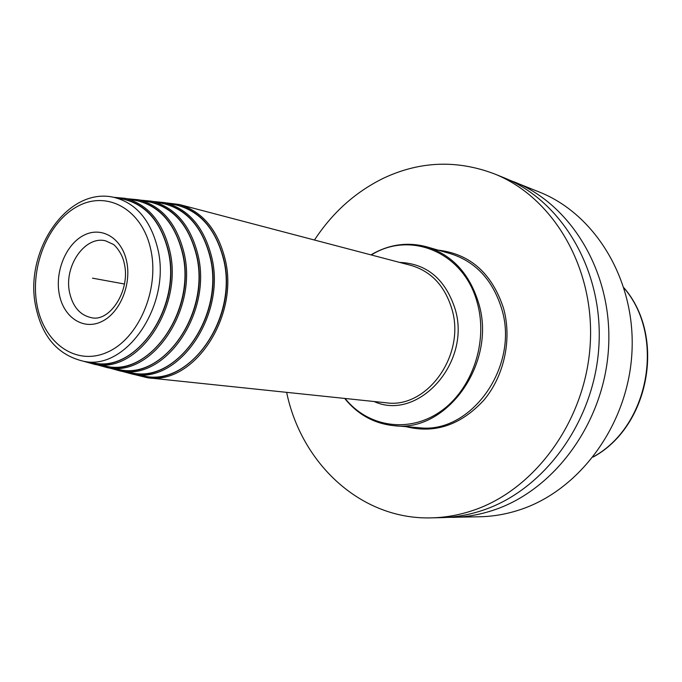 <?xml version="1.0" encoding="UTF-8"?>
<svg xmlns="http://www.w3.org/2000/svg" width="682" height="682" viewBox="0 0 682 682"><rect width="100%" height="100%" fill="white"/><g stroke="black" fill="none" stroke-linecap="round" stroke-linejoin="round"><path stroke-width="1.02" d="M447.119 517.391L480.026 516.76C492.992 516.462 505.865 514.262 518.661 510.17C578.83 491.202 627.704 425.713 631.882 353.498C636.289 281.274 595.855 214.429 539.36 192.051L508.806 179.826M452.72 517.382C465.968 517.075 479.139 514.808 492.242 510.571C553.835 490.989 604.107 423.164 608.514 348.417C613.161 273.653 571.78 204.668 514.04 181.813M286.645 392.346C301.316 463.683 361.025 519.974 431.399 517.868L441.501 517.638C454.868 517.331 468.159 515.029 481.381 510.741C543.545 490.895 594.38 422.107 598.89 346.32C603.638 270.515 561.874 200.653 503.64 177.61L494.271 173.825C456.949 159.758 420.24 161.123 384.119 177.908C355.825 191.642 332.611 212.349 314.479 240.03M431.399 517.868C444.869 517.561 458.261 515.234 471.594 510.895C534.27 490.818 585.616 421.161 590.211 344.427C595.054 267.685 552.957 197.03 494.271 173.825M176.169 204.967L164.49 202.597C188.036 208.615 203.705 226.535 211.497 256.355C226.68 314.658 178.914 384.171 133.109 374.316L144.874 376.234C190.824 386.097 238.649 316.806 223.372 258.64C215.529 228.896 199.792 211.002 176.169 204.967L174.848 204.694M144.874 376.234L143.544 376.021M163.561 203.603L151.626 201.199C174.797 207.115 190.21 224.83 197.84 254.335C212.699 312.006 165.624 380.82 120.578 371.076L132.598 373.045C177.797 382.807 224.941 314.206 209.971 256.671C202.29 227.225 186.817 209.536 163.561 203.603L162.256 203.347M132.598 373.045L131.285 372.832M150.671 202.222L138.472 199.766C161.276 205.58 176.416 223.082 183.884 252.28C198.419 309.296 152.043 377.393 107.773 367.76L120.049 369.789C164.49 379.439 210.934 311.555 196.297 254.659C188.769 225.52 173.56 208.044 150.671 202.222L149.392 201.957M120.049 369.789L118.762 369.576M137.508 200.798L125.028 198.309C147.457 204.012 162.325 221.3 169.63 250.175C183.833 306.525 138.173 373.898 94.687 364.376L107.236 366.456C150.901 375.995 196.638 308.835 182.324 252.604C174.959 223.781 160.023 206.518 137.508 200.798L136.255 200.551M107.236 366.456L105.974 366.243M124.056 199.349L113.894 197.337C135.957 202.929 150.56 219.996 157.713 248.538C171.608 304.181 126.664 370.752 83.929 361.349L94.142 363.054C137.014 372.474 182.034 306.065 168.053 250.507C160.85 222.008 146.187 204.958 124.056 199.349L122.82 199.11M94.142 363.054L92.897 362.85M92.479 278.162L124.491 284.019M593.263 456.863C649.162 426.429 665.623 336.362 624.098 288.128M405.926 426.642C434.92 433.88 460.896 425.065 483.853 400.172C504.288 375.867 512.165 339.184 503.546 308.29C491.961 273.312 470.171 253.926 438.176 250.141M426.821 246.858C452.302 254.974 469.574 273.746 478.636 303.149C497.11 362.526 446.983 432.814 394.145 425.696L418.876 427.682C470.819 434.63 519.837 366.387 501.628 308.631C492.694 280.021 475.704 261.718 450.657 253.747L426.821 246.858C407.478 241.692 388.851 244.361 370.931 254.872M345.092 398.476C367.7 426.881 408.407 433.641 440.069 411.792C471.816 390.189 488.363 342.569 477.383 303.268C464.493 252.519 410.496 230.192 371.315 254.974M399.499 262.382C426.77 263.584 445.295 279.074 455.073 308.852C471.791 362.534 417.998 421.885 374.077 401.51M134.064 374.478L147.568 377.768L385.995 402.764C426.804 409.209 465.959 355.066 451.919 309.142C444.886 285.98 431.28 271.41 411.093 265.426L179.23 204.481C202.085 211.309 217.311 229.254 224.898 258.333C240.064 316.133 193.671 385.5 147.568 377.768L134.132 374.486M139.051 375.288C186.058 391.57 239.834 320.011 223.577 258.538C214.685 225.861 196.953 207.609 170.398 203.79M157.823 202.452C184.004 206.152 201.454 224.19 210.184 256.568C226.117 317.403 173.049 388.28 126.818 372.099M144.985 201.071C170.773 204.668 187.951 222.494 196.51 254.557C212.111 314.743 159.767 384.904 114.32 368.843M131.865 199.673C157.261 203.151 174.149 220.763 182.537 252.502C197.797 312.024 146.212 381.46 101.558 365.518M118.455 198.24C143.45 201.599 160.048 218.99 168.266 250.405C183.185 309.244 132.359 377.93 88.507 362.116M37.067 305.246C44.049 343.472 76.358 366.353 107.449 352.168C138.668 338.587 159.707 289.56 150.799 249.663C142.35 209.545 107.526 190.142 77.919 206.186C48.175 221.667 29.658 267.216 37.067 305.246M126.664 261.462C131.745 284.854 119.606 313.464 101.303 321.759C83.059 330.395 63.614 317.241 59.317 294.377C54.756 271.632 66.018 244.241 83.809 235.281C101.524 225.989 121.856 237.924 126.664 261.462M91.618 317.727C80.229 315.34 72.897 307.002 69.615 292.706C63.571 266.526 84.883 235.367 105.659 240.857L113.101 244.284C113.476 243.875 122.172 252.084 124.286 263.542C130.799 290.106 109.938 322.177 91.618 317.727M624.021 287.881C666.144 336.397 649.656 426.582 593.11 457.059M344.691 398.433C357.743 414.596 374.222 423.684 394.145 425.696M165.445 202.784L179.23 204.481M121.873 371.289L133.109 374.316M164.49 202.597L152.913 201.454M109.427 368.033L120.578 371.076M151.626 201.199L140.117 200.099M96.708 364.708L107.773 367.76M138.472 199.766L127.04 198.709M83.724 361.315L94.687 364.376M125.028 198.309L113.689 197.294M113.894 197.337C66.87 186.459 23.93 251.837 35.72 306.397C42.122 337.061 58.192 355.382 83.929 361.349"/></g></svg>
